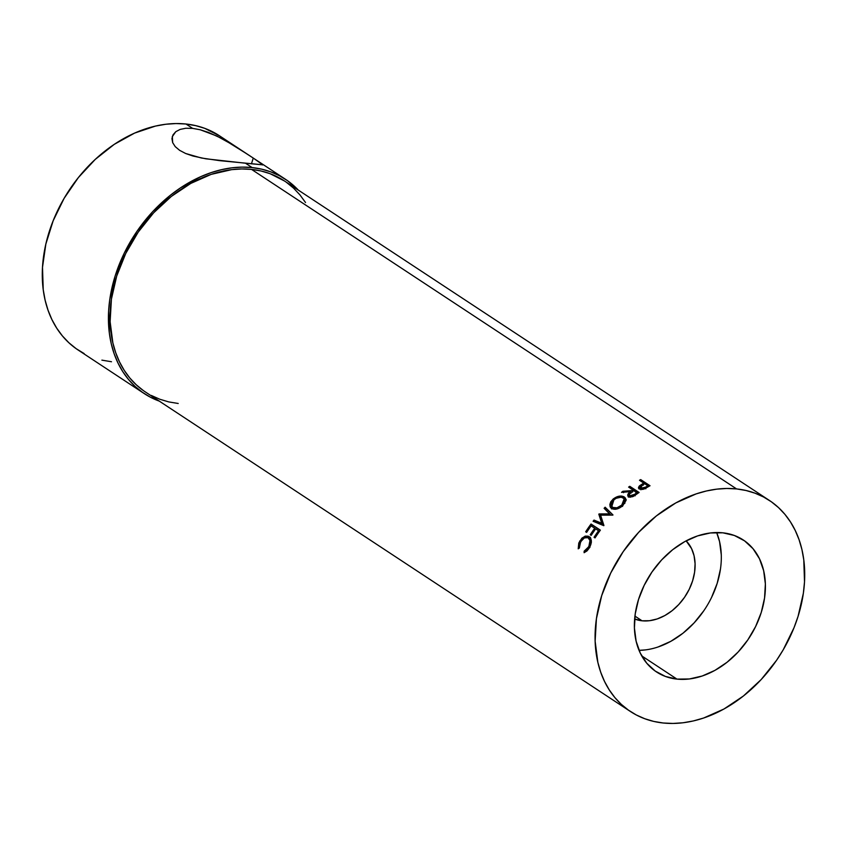 <?xml version="1.0" encoding="UTF-8"?>
<svg xmlns="http://www.w3.org/2000/svg" width="847" height="847" viewBox="0 0 847 847"><rect width="100%" height="100%" fill="white"/><g stroke="black" fill="none" stroke-linecap="round" stroke-linejoin="round"><path stroke-width="1.27" d="M686.144 540.862A47.379 35.235 -56.6 0 1 687.806 592.032A47.379 35.235 -56.6 0 1 642.047 620.798L634.943 616.118L642.047 620.798L634.647 619.019A47.379 35.235 -56.6 0 0 642.047 620.798L649.49 620.713L657.187 618.945L664.821 615.557L672.116 610.687L678.775 604.514L684.556 597.283L689.236 589.279L692.624 580.788L694.604 572.149L695.08 563.7L694.064 555.748L691.565 548.612L686.144 540.862M246.308 153.487L219.341 135.711A128.321 95.425 123.4 0 0 185.991 124.011L192.608 128.363L200.263 129.782L216.811 136.018L233.158 145.049L253.253 158.061L251.432 163.873L253.253 158.061L262.761 164.794L219.712 160.655L201.406 158.008L185.652 153.498L179.606 150.321L175.234 146.637L172.672 142.635L171.952 138.59L173.032 134.853L175.795 131.687L180.104 129.422L185.8 128.257L192.608 128.363L185.991 124.011A128.321 95.425 123.4 0 0 57.501 210.839A128.321 95.425 123.4 0 0 78.146 350.033L144.286 393.611A128.321 95.425 -56.6 0 1 123.641 254.418A128.321 95.425 -56.6 0 1 252.131 167.579L245.514 163.217L205.832 158.802L193 156.039L185.652 153.498L179.606 150.321L175.234 146.637L172.672 142.635L172.333 136.473M262.75 164.826L245.514 163.217L252.131 167.579A128.321 95.425 -56.6 0 1 285.481 179.289A128.321 95.425 -56.6 0 1 298.313 190.109L287.461 180.644L279.478 175.742L270.871 171.909L261.723 169.178L252.131 167.579L242.178 167.124L231.962 167.812L221.575 169.654L211.136 172.608L200.718 176.674L180.411 187.907L170.702 194.979L152.651 211.686L137.002 231.263L124.34 252.967L115.15 275.953L109.803 299.351L108.628 310.913L109.369 333.231L111.264 343.766L114.154 353.75L118.019 363.077L122.815 371.674L128.5 379.456L135.012 386.338L142.307 392.246L150.29 397.148L159.3 401.129A128.321 95.425 -56.6 0 1 144.286 393.611M645.287 649.914L639.04 650.348A78.972 58.718 123.4 0 0 704.842 609.215A78.972 58.718 123.4 0 0 716.657 532.53L719.569 541.635L721.273 554.88M676.965 679.114L641.73 655.896L676.965 679.114L665.435 676.446L655.229 671.068L646.737 663.201L640.29 653.122L636.129 641.232L634.424 627.987L635.229 613.906L638.522 599.507L644.175 585.362L651.968 572L661.602 559.952L672.709 549.671L684.852 541.551L697.589 535.907L710.4 532.954L722.819 532.816A78.972 58.718 -56.6 0 1 743.338 540.015A78.972 58.718 -56.6 0 1 756.043 625.668A78.972 58.718 -56.6 0 1 676.965 679.114A78.972 58.718 -56.6 0 1 656.446 671.904A78.972 58.718 -56.6 0 1 643.741 586.251A78.972 58.718 -56.6 0 1 722.819 532.816L734.349 535.473L744.555 540.852L753.047 548.729L759.494 558.798L763.655 570.687L765.37 583.932L764.555 598.024L761.262 612.413L755.609 626.558L747.816 639.919L738.182 651.968L727.075 662.248L714.932 670.369L702.205 676.012L689.384 678.966L676.965 679.114M769.404 500.45L284.391 180.93A126.351 93.953 123.4 0 0 251.559 169.411L736.572 488.92A126.351 93.953 -56.6 0 1 769.404 500.45A126.351 93.953 -56.6 0 1 789.732 637.495A126.351 93.953 -56.6 0 1 663.212 722.999L673.016 723.444L683.074 722.766L693.301 720.956L703.582 718.044L723.952 709.013L743.391 696.022L761.167 679.569L776.583 660.289L783.21 649.818L794.02 627.712L798.086 616.288L803.358 593.26L804.512 581.868L803.782 559.899L801.918 549.523L799.07 539.698L795.259 530.508L790.537 522.038L784.947 514.383L778.531 507.607L771.352 501.784L763.496 496.956L755.026 493.187L746.016 490.498L736.572 488.92L251.559 169.411A126.351 93.953 123.4 0 0 125.038 254.905A126.351 93.953 123.4 0 0 145.377 391.96L630.38 711.469A126.351 93.953 -56.6 0 1 610.052 574.425A126.351 93.953 -56.6 0 1 736.572 488.92L726.768 488.475L716.71 489.153L706.483 490.964L696.202 493.875L675.832 502.906L656.393 515.897L638.627 532.35L623.212 551.63L610.74 572.996L601.698 595.632L596.426 618.67L595.134 641.211L597.866 662.396L600.714 672.222L604.525 681.422L609.247 689.882L614.837 697.536L621.253 704.312L628.432 710.135L636.288 714.963L644.768 718.732L653.768 721.422L663.212 722.999A126.351 93.953 -56.6 0 1 630.38 711.469M650.03 485.744A126.351 93.953 123.4 0 0 647.383 487.247L642.841 489.418L638.987 488.772L638.458 487.808L639.093 486.273L642.831 483.658A126.351 93.953 -56.6 0 1 643.794 483.108L639.485 480.27A126.351 93.953 -56.6 0 1 640.692 479.603L650.03 485.744L640.692 479.603L641.063 481.212A124.371 92.492 123.4 0 0 640.978 481.255A124.371 92.492 123.4 0 1 641.063 481.212L648.908 486.369L641.063 481.212L640.692 479.603A126.351 93.953 -56.6 0 0 639.485 480.27L643.794 483.108L644.038 484.135L643.794 483.108A126.351 93.953 -56.6 0 0 642.831 483.658L639.58 485.786L638.511 488.094L639.305 489.015L644.207 488.973L647.383 487.247A126.351 93.953 -56.6 0 1 650.03 485.744M639.114 492.456A126.351 93.953 123.4 0 0 636.51 494.267L632.804 496.638L629.501 497.125L628.019 496.268L627.913 494.299L630.528 491.641L621.529 492.34A126.351 93.953 -56.6 0 1 622.937 491.249L631.968 490.614A126.351 93.953 -56.6 0 1 632.91 489.947L628.612 487.11A126.351 93.953 -56.6 0 1 629.776 486.305L639.114 492.456L629.776 486.305L630.327 487.808A124.371 92.492 123.4 0 0 629.999 488.031A124.371 92.492 123.4 0 1 630.327 487.808L638.257 493.039L630.327 487.808L629.776 486.305A126.351 93.953 -56.6 0 0 628.612 487.11L632.91 489.947L633.302 490.974L632.91 489.947A126.351 93.953 -56.6 0 0 631.968 490.614L622.937 491.249L623.593 492.679L622.937 491.249A126.351 93.953 -56.6 0 0 621.529 492.34L630.528 491.641C627.743 493.526 627.076 495.22 628.527 496.713L633.461 496.31L636.51 494.267A126.351 93.953 -56.6 0 1 639.114 492.456M612.085 508.772L610.126 506.792L609.872 504.42L610.803 501.773L613.514 498.745L618.839 496.247L621.867 496.088L625.065 497.655L625.859 500.768L622.778 505.68L616.881 508.994L612.085 508.772M598.818 514.193A126.351 93.953 -56.6 0 1 599.041 513.938L609.766 513.885L604.112 508.306A126.351 93.953 -56.6 0 1 605.139 507.215L612.974 514.955A126.351 93.953 123.4 0 0 612.826 515.103L600.608 515.167L603.922 525.5A126.351 93.953 123.4 0 0 603.784 525.669L593.091 521.276A126.351 93.953 -56.6 0 1 594.012 520.09L601.719 523.255L598.818 514.193A126.351 93.953 -56.6 0 1 599.041 513.938L600.068 515.018L610.729 515.04L609.766 513.885L599.041 513.938L600.068 515.018A124.371 92.492 123.4 0 0 599.845 515.272L598.818 514.193L601.719 523.255L602.799 524.251L599.845 515.272L598.818 514.193M600.375 530.158A126.351 93.953 123.4 0 0 595.018 537.919L594.054 537.284A126.351 93.953 -56.6 0 1 598.533 530.741L595.663 528.856A126.351 93.953 123.4 0 0 591.185 535.389L590.221 534.764A126.351 93.953 -56.6 0 1 594.71 528.221L591.121 525.86A126.351 93.953 123.4 0 0 586.632 532.392L585.679 531.768A126.351 93.953 -56.6 0 1 591.037 524.018L600.375 530.158L592.191 524.928A124.371 92.492 123.4 0 0 591.386 526.04A124.371 92.492 123.4 0 1 592.191 524.928L600.29 530.275L591.037 524.018A126.351 93.953 -56.6 0 0 585.679 531.768L586.632 532.392A126.351 93.953 -56.6 0 1 591.121 525.86L594.71 528.221A126.351 93.953 -56.6 0 0 590.221 534.764L591.185 535.389A126.351 93.953 -56.6 0 1 595.663 528.856L598.533 530.741A126.351 93.953 -56.6 0 0 594.054 537.284L595.018 537.919A126.351 93.953 -56.6 0 1 600.375 530.158M584.112 552.71L584.144 551.185L586.579 549.565L588.909 546.251L589.988 540.45L587.966 537.665L584.356 537.919L580.629 541.762L579.443 544.917L579.359 548.03L578.215 548.824L578.776 543.033L581.931 538.12L585.404 536.098L588.273 536.193L590.793 538.48L591.344 541.212L590.867 544.409L588.951 548.485L587.056 550.846L584.112 552.71L589.491 547.586C592.021 542.726 591.947 539.094 589.247 536.68L584.79 536.289L579.666 541.148L578.215 548.824L579.359 548.03L580.629 541.762C583.032 537.93 585.616 536.649 588.379 537.909C590.581 539.899 590.645 542.885 588.58 546.876L584.144 551.185L585.521 551.746L586.802 551.09L585.521 551.746L584.144 551.185L584.112 552.71M225.133 140.348L247.462 154.239L261.003 163.196L262.517 164.974M257.848 161.089L285.481 179.289M178.209 403.479L168.754 401.912L159.755 399.223L151.274 395.443M143.418 390.626L136.251 384.792L129.835 378.027L124.234 370.361L119.512 361.902L115.711 352.712L112.863 342.887L110.121 321.691L111.412 299.15L116.685 276.122L125.727 253.486L138.199 232.12L153.614 212.841L171.38 196.388L190.819 183.397L211.189 174.366L231.697 169.644L241.755 168.955L251.559 169.411L261.003 170.978L270.013 173.667L284.465 180.983M286.35 182.264L293.517 188.098L299.933 194.874L305.523 202.528M111.497 361.743L101.894 360.144M84.149 353.58L76.166 348.678L68.882 342.76L62.36 335.878L56.685 328.107L51.879 319.51L48.025 310.171L45.124 300.198L43.229 289.663L42.498 267.345L45.844 244.084L53.149 220.792L64.118 198.336L78.348 177.595L95.288 159.363L114.271 144.339L134.588 133.095L155.446 126.087L165.821 124.244L176.038 123.556L185.991 124.011L195.593 125.61L204.73 128.342L219.415 135.764M658.108 646.96L670.835 641.317L682.989 633.207L694.095 622.916L703.73 610.867M711.522 597.516L717.176 583.371L720.469 568.972M200.263 129.782L208.457 132.407L221.014 138.125M180.104 129.422L185.8 128.257M172.269 136.663L175.795 131.687M589.904 547.522L588.58 546.876L589.904 547.522M591.333 541.646L589.65 538.66L588.379 537.909L589.406 538.512M589.523 538.576L588.379 537.909M580.989 541.794L579.666 541.148L580.989 541.794M590.031 537.178L587.278 536.723L584.218 537.993L586.06 537.019L584.79 536.289L590.497 537.443M589.226 538.417L590.783 539.867L591.375 542.366M602.799 524.251L595.113 521.064A124.371 92.492 123.4 0 0 594.499 521.858A124.371 92.492 123.4 0 1 595.113 521.064L594.012 520.09A126.351 93.953 -56.6 0 0 593.091 521.276L603.784 525.669A126.351 93.953 -56.6 0 1 603.922 525.5L600.608 515.167L612.826 515.103A126.351 93.953 -56.6 0 1 612.974 514.955L606.071 508.401A124.371 92.492 123.4 0 0 605.171 509.343A124.371 92.492 123.4 0 1 606.071 508.401L605.139 507.215A126.351 93.953 -56.6 0 0 604.112 508.306L610.729 515.04L600.068 515.018A124.371 92.492 123.4 0 0 599.845 515.272L602.799 524.251M611.047 508.073L611.47 503.372M613.673 500.609L612.868 499.307L610.528 507.501L611.576 508.475C614.911 510.095 618.649 509.153 622.778 505.68L625.52 498.332L624.218 496.935C620.84 495.23 617.05 496.024 612.868 499.307L613.673 500.609M626.335 499.942L624.927 498.322L622.27 497.443L624.927 498.322L624.218 496.935L625.795 499.084M611.64 503.044L610.74 505.659L611.619 508.952M615.42 509.301L612.328 507.279M624.514 499.825L625.171 501.435L624.779 503.414M613.863 499.899C617.251 497.189 620.322 496.511 623.106 497.856L624.133 498.947L621.762 505.098C618.405 507.914 615.356 508.698 612.625 507.438L611.778 506.633L613.863 499.899L611.598 503.012L611.238 505.119L613.503 508.666L612.625 507.438L616.965 507.808L621.762 505.098L622.566 506.4L621.762 505.098L624.355 501.043L623.794 498.449L621.169 497.178L616.14 498.29L613.863 499.899M611.778 506.644L613.503 508.666L615.261 509.291M624.853 503.256L624.133 498.957M628.336 496.575L629.183 494.807M631.131 493.102L630.528 491.641L631.131 493.102M627.828 495.95L628.527 496.713M630.761 492.192L631.64 492.139L630.761 492.192M632.54 492.096L631.968 490.614L632.54 492.096M629.628 494.341L628.389 497.115M630.327 497.263L629.67 495.834L629.988 496.935M629.67 495.834C628.823 494.712 629.437 493.515 631.481 492.255L629.469 494.076L629.48 495.686L632.116 495.834L634.551 494.352L635.155 495.813L634.551 494.352L629.67 495.834L629.247 495.357M629.257 495.379L630.253 497.21M631.481 492.255L633.874 490.582L637.368 493.653L633.874 490.582L631.481 492.255M634.551 494.352A126.351 93.953 -56.6 0 1 636.986 492.626A126.351 93.953 -56.6 0 0 634.551 494.352M639.009 488.793L640.004 487.385M640.036 487.353L639.58 485.786L640.036 487.353L638.987 488.857M643.233 485.257L642.831 483.658L643.233 485.257M640.787 489.651L640.777 488.211M640.491 488.253L642.375 485.087L640.311 486.654L640.3 488.105L642.915 488.423L645.403 487.216L645.838 488.793L645.403 487.216L640.491 488.253L640.967 489.799L640.036 487.703L640.671 489.534M642.375 485.087L644.747 483.743L647.86 485.797L648.114 486.824L647.86 485.797L644.747 483.743L642.375 485.087M645.403 487.216A126.351 93.953 -56.6 0 1 647.86 485.797A126.351 93.953 -56.6 0 0 645.403 487.216"/></g></svg>

